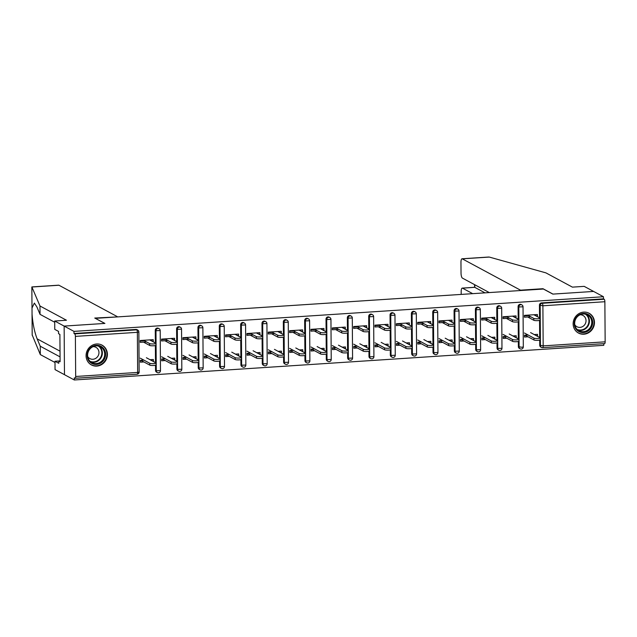 <?xml version="1.0" encoding="UTF-8"?>
<svg xmlns="http://www.w3.org/2000/svg" width="637" height="637" viewBox="0 0 637 637"><rect width="100%" height="100%" fill="white"/><g stroke="black" fill="none" stroke-linecap="round" stroke-linejoin="round"><path stroke-width="0.96" d="M96.816 366.092A11.235 10.503 118.3 0 0 107.056 357.253A11.235 10.503 118.3 0 0 102.063 345.15A11.235 10.503 118.3 0 0 96.665 343.988A11.235 10.503 118.3 0 0 86.417 352.826A11.235 10.503 118.3 0 0 91.417 364.929A11.235 10.503 118.3 0 0 96.816 366.092M583.882 334.21A11.235 10.503 118.3 0 0 594.122 325.38A11.235 10.503 118.3 0 0 589.121 313.269A11.235 10.503 118.3 0 0 583.723 312.114A11.235 10.503 118.3 0 0 573.483 320.944A11.235 10.503 118.3 0 0 578.484 333.055A11.235 10.503 118.3 0 0 583.882 334.21M54.71 322.25L40.035 314.352L39.98 305.991L66.471 320.244L54.702 321.016L54.766 329.377L58.532 331.407L58.548 333.669L59.902 334.393L60.093 361.736L58.739 361.012L58.755 363.281L54.989 361.251L55.045 369.611L74.306 379.978L603.788 345.326L603.772 343.669M146.574 341.934L140.228 342.356L140.212 340.508L153.214 339.656L153.222 341.504L150.531 340.349M144.368 340.755L140.22 341.026M150.045 359.714L153.35 359.491L153.366 361.338L150.897 360.168M141.701 360.773L140.355 360.861M167.913 340.54L161.567 340.954L161.559 339.115L174.554 338.263L174.57 340.102L171.871 338.956M165.716 339.354L161.559 339.625M171.393 358.312L174.697 358.098L174.705 359.937L172.245 358.774M163.048 359.372L161.702 359.467M189.261 339.147L182.915 339.561L182.899 337.714L195.901 336.869L195.909 338.709L193.218 337.554M187.055 337.96L182.907 338.231M192.732 356.919L196.037 356.704L196.053 358.543L193.584 357.373M184.388 357.978L183.042 358.066M210.6 337.745L204.254 338.159L204.246 336.32L217.241 335.468L217.257 337.307L214.558 336.161M208.403 336.559L204.246 336.838M214.08 355.518L217.384 355.303L217.392 357.142L214.932 355.979M205.735 356.585L204.389 356.672M231.948 336.352L225.602 336.766L225.586 334.927L238.588 334.075L238.596 335.914L235.905 334.759M229.742 335.166L225.594 335.436M235.419 354.124L238.724 353.909L238.74 355.749L236.271 354.586M227.075 355.183L225.729 355.271M253.287 334.951L246.941 335.365L246.933 333.525L259.928 332.673L259.944 334.521L257.244 333.366M251.089 333.772L246.933 334.043M256.767 352.723L260.071 352.508L260.079 354.355L257.619 353.185M248.422 353.79L247.076 353.877M274.635 333.557L268.288 333.971L268.273 332.132L281.275 331.28L281.283 333.119L278.584 331.973M272.429 332.371L268.281 332.641M278.106 351.329L281.411 351.114L281.427 352.954L278.958 351.791M269.762 352.388L268.416 352.476M295.974 332.156L289.628 332.578L289.62 330.73L302.615 329.878L302.631 331.726L299.931 330.571M293.776 330.977L289.62 331.248M299.454 349.936L302.75 349.713L302.766 351.56L300.306 350.39M291.109 350.995L289.763 351.083M317.322 330.762L310.975 331.176L310.96 329.337L323.962 328.485L323.97 330.324L321.271 329.178M315.116 329.576L310.967 329.847M320.793 348.535L324.098 348.32L324.114 350.159L321.645 348.996M312.448 349.594L311.103 349.681M338.661 329.369L332.315 329.783L332.307 327.936L345.302 327.092L345.318 328.931L342.618 327.776M336.463 328.182L332.307 328.453M342.141 347.141L345.437 346.926L345.453 348.765L342.993 347.595M333.796 348.2L332.45 348.288M360.009 327.967L353.662 328.381L353.646 326.542L366.649 325.69L366.657 327.529L363.958 326.383M357.803 326.781L353.654 327.06M363.48 345.74L366.785 345.525L366.801 347.364L364.332 346.202M355.135 346.807L353.79 346.894M381.348 326.574L375.002 326.988L374.994 325.149L387.989 324.297L388.005 326.136L385.305 324.981M379.15 325.388L374.994 325.658M384.828 344.346L388.124 344.131L388.14 345.971L385.68 344.8M376.483 345.405L375.129 345.493M402.688 325.173L396.349 325.587L396.333 323.747L409.328 322.895L409.344 324.743L406.645 323.588M400.49 323.994L396.341 324.265M406.167 342.945L409.472 342.73L409.48 344.577L407.019 343.407M397.822 344.012L396.477 344.099M424.035 323.779L417.689 324.193L417.681 322.354L430.676 321.502L430.692 323.341L427.992 322.195M421.837 322.593L417.681 322.863M427.507 341.551L430.811 341.336L430.827 343.176L428.367 342.013M419.17 342.61L417.816 342.698M445.374 322.378L439.036 322.8L439.02 320.952L452.015 320.1L452.031 321.948L449.332 320.793M443.177 321.199L439.028 321.47M448.854 340.158L452.159 339.935L452.166 341.782L449.706 340.612M440.509 341.217L439.164 341.305M466.722 320.984L460.376 321.398L460.368 319.559L473.363 318.707L473.379 320.546L470.679 319.4M464.524 319.798L460.368 320.069M470.194 338.757L473.498 338.542L473.514 340.381L471.054 339.218M461.849 339.816L460.503 339.903M488.061 319.583L481.723 320.005L481.707 318.158L494.702 317.306L494.718 319.153L492.019 317.998M485.864 318.404L481.707 318.675M491.541 337.363L494.845 337.148L494.853 338.988L492.393 337.817M483.196 338.422L481.851 338.51M509.409 318.189L503.063 318.604L503.055 316.764L516.05 315.912L516.058 317.752L513.366 316.605M507.211 317.003L503.055 317.282M512.881 335.962L516.185 335.747L516.201 337.586L513.733 336.424M504.536 337.021L503.19 337.116M54.702 321.016L64.138 326.088L64.472 374.683L64.138 326.088L104.906 323.421L95.478 318.428M95.478 318.349L543.409 289.031L552.844 294.103L593.612 291.435L603.446 296.731L603.462 298.849L541.482 302.909L542.206 303.292L604.179 299.239L603.462 298.849M604.179 299.239A2.158 0.661 86.3 0 1 604.871 301.723L605.15 341.822A2.158 0.661 86.3 0 1 604.617 343.614A2.158 0.661 86.3 0 1 604.489 343.582M530.748 316.796L524.41 317.21L524.394 315.363L537.389 314.519L537.405 316.358L534.706 315.204M528.551 315.61L524.394 315.88M534.228 334.568L537.532 334.353L537.54 336.193L535.08 335.022M525.883 335.627L524.538 335.715M117.192 316.923L94.754 318.046L104.771 323.429L64.138 326.088L73.972 331.383L603.446 296.731M74.306 379.978L74.298 377.852L75.015 378.235A2.158 0.661 -93.7 0 0 75.142 378.267A2.158 0.661 -93.7 0 0 75.676 376.475L75.389 336.384A2.158 0.661 -93.7 0 0 74.704 333.892L73.988 333.509L73.972 331.383M528.073 334.966L524.53 335.197L524.546 337.045L528.081 336.814M536.911 316.39L537.405 316.358M158.334 372.78A2.158 2.022 -61.7 0 1 157.299 372.557L156.575 372.175A2.158 2.022 -61.7 0 1 155.547 370.408L155.516 365.232M155.492 362.644L155.372 345.541M155.356 342.945L155.269 330.308A2.158 2.022 -61.7 0 1 158.342 328.278L159.067 328.66A2.158 2.022 -61.7 0 0 158.024 328.437A2.158 2.022 118.3 0 0 155.985 330.699L155.269 330.308M73.988 333.509L135.96 329.448A2.158 2.022 -61.7 0 1 137.003 329.671L137.719 330.062A2.158 2.022 -61.7 0 0 136.684 329.839L135.96 329.448M604.871 301.723L542.891 305.784L543.17 345.875A2.158 0.661 86.3 0 1 542.636 347.667A2.158 0.661 86.3 0 1 542.517 347.643A2.158 2.022 -61.7 0 1 541.474 347.42L540.757 347.03A2.158 2.022 -61.7 0 1 539.73 345.262L539.69 340.086M539.674 337.499L539.555 320.395M539.539 317.807L539.451 305.171A2.158 2.022 -61.7 0 1 541.482 302.909M174.068 340.134L174.57 340.102M165.238 358.719L161.694 358.95L161.71 360.789L165.246 360.558M201.021 369.993A2.158 2.022 -61.7 0 1 199.986 369.771L199.262 369.38A2.158 2.022 -61.7 0 1 198.234 367.613L198.203 362.437M198.179 359.849L198.059 342.746M198.043 340.158L197.956 327.522A2.158 2.022 -61.7 0 1 201.029 325.483L201.746 325.865A2.158 2.022 -61.7 0 0 200.711 325.642A2.158 2.022 118.3 0 0 198.672 327.904L197.956 327.522M216.755 337.347L217.257 337.307M207.917 355.924L204.381 356.155L204.397 357.994L207.933 357.763M243.708 367.199A2.158 2.022 -61.7 0 1 242.673 366.976L241.949 366.586A2.158 2.022 -61.7 0 1 240.921 364.818L240.89 359.642M240.866 357.054L240.746 339.951M240.73 337.363L240.643 324.727A2.158 2.022 -61.7 0 1 243.716 322.688L244.433 323.078A2.158 2.022 -61.7 0 0 243.398 322.855A2.158 2.022 118.3 0 0 241.359 325.109L240.643 324.727M259.442 334.552L259.944 334.521M250.604 353.129L247.068 353.36L247.084 355.199L250.62 354.968M286.395 364.404A2.158 2.022 -61.7 0 1 285.352 364.181L284.635 363.791A2.158 2.022 -61.7 0 1 283.608 362.023L283.569 356.847M283.553 354.26L283.433 337.156M283.417 334.568L283.33 321.932A2.158 2.022 -61.7 0 1 286.403 319.893L287.12 320.284A2.158 2.022 -61.7 0 0 286.085 320.061A2.158 2.022 118.3 0 0 284.046 322.314L283.33 321.932M302.129 331.758L302.631 331.726M293.291 350.334L289.755 350.565L289.771 352.412L293.307 352.181M329.082 361.609A2.158 2.022 -61.7 0 1 328.039 361.386L327.322 360.996A2.158 2.022 -61.7 0 1 326.295 359.228L326.255 354.053M326.24 351.465L326.12 334.361M326.104 331.773L326.017 319.137A2.158 2.022 -61.7 0 1 329.09 317.099L329.807 317.489A2.158 2.022 -61.7 0 0 328.772 317.266A2.158 2.022 118.3 0 0 326.733 319.527L326.017 319.137M344.816 328.963L345.318 328.931M335.978 347.539L332.442 347.77L332.458 349.617L335.994 349.387M371.769 358.814A2.158 2.022 -61.7 0 1 370.726 358.591L370.009 358.209A2.158 2.022 -61.7 0 1 368.982 356.441L368.942 351.266M368.927 348.67L368.807 331.566M368.791 328.979L368.704 316.342A2.158 2.022 -61.7 0 1 371.777 314.304L372.494 314.694A2.158 2.022 -61.7 0 0 371.459 314.471A2.158 2.022 118.3 0 0 369.42 316.732L368.704 316.342M387.503 326.168L388.005 326.136M378.665 344.744L375.129 344.983L375.145 346.823L378.681 346.592M414.456 356.019A2.158 2.022 -61.7 0 1 413.413 355.796L412.696 355.414A2.158 2.022 -61.7 0 1 411.669 353.646L411.629 348.471M411.613 345.875L411.494 328.772M411.478 326.184L411.391 313.547A2.158 2.022 -61.7 0 1 414.464 311.509L415.181 311.899A2.158 2.022 -61.7 0 0 414.146 311.676A2.158 2.022 118.3 0 0 412.107 313.937L411.391 313.547M430.19 323.373L430.692 323.341M421.352 341.958L417.816 342.188L417.832 344.028L421.368 343.797M457.143 353.224A2.158 2.022 -61.7 0 1 456.1 353.002L455.383 352.619A2.158 2.022 -61.7 0 1 454.356 350.852L454.316 345.676M454.3 343.088L454.181 325.985M454.165 323.389L454.077 310.752A2.158 2.022 -61.7 0 1 457.151 308.722L457.868 309.104A2.158 2.022 -61.7 0 0 456.833 308.881A2.158 2.022 118.3 0 0 454.794 311.143L454.077 310.752M472.877 320.578L473.379 320.546M464.039 339.163L460.503 339.394L460.519 341.233L464.054 341.002M499.83 350.438A2.158 2.022 -61.7 0 1 498.787 350.215L498.07 349.824A2.158 2.022 -61.7 0 1 497.043 348.057L497.003 342.881M496.987 340.293L496.868 323.19M496.852 320.594L496.764 307.966A2.158 2.022 -61.7 0 1 499.838 305.927L500.555 306.309A2.158 2.022 -61.7 0 0 499.519 306.086A2.158 2.022 118.3 0 0 497.481 308.348L496.764 307.966M515.564 317.783L516.058 317.752M506.726 336.368L503.19 336.599L503.206 338.438L506.741 338.207M521.17 349.036A2.158 2.022 -61.7 0 1 520.134 348.813L519.41 348.431A2.158 2.022 -61.7 0 1 518.383 346.663L518.351 341.488M518.327 338.892L518.207 321.789M518.192 319.201L518.104 306.564A2.158 2.022 -61.7 0 1 521.177 304.526L521.902 304.916A2.158 2.022 -61.7 0 0 520.859 304.693A2.158 2.022 118.3 0 0 518.821 306.954L518.104 306.564M485.386 337.761L481.843 337.992L481.859 339.839L485.394 339.609M494.224 319.185L494.718 319.153M478.483 351.831A2.158 2.022 -61.7 0 1 477.447 351.608L476.731 351.218A2.158 2.022 -61.7 0 1 475.696 349.45L475.664 344.275M475.64 341.687L475.521 324.583M475.505 321.996L475.417 309.359A2.158 2.022 -61.7 0 1 478.491 307.321L479.215 307.711A2.158 2.022 -61.7 0 0 478.172 307.488A2.158 2.022 118.3 0 0 476.134 309.741L475.417 309.359M442.699 340.556L439.156 340.787L439.172 342.634L442.707 342.395M451.537 321.98L452.031 321.948M435.796 354.626A2.158 2.022 -61.7 0 1 434.76 354.403L434.044 354.013A2.158 2.022 -61.7 0 1 433.009 352.245L432.977 347.069M432.961 344.482L432.842 327.378M432.818 324.79L432.73 312.154A2.158 2.022 -61.7 0 1 435.804 310.115L436.528 310.506A2.158 2.022 -61.7 0 0 435.485 310.283A2.158 2.022 118.3 0 0 433.447 312.536L432.73 312.154M400.012 343.351L396.477 343.582L396.485 345.421L400.02 345.19M408.85 324.774L409.344 324.743M393.109 357.421A2.158 2.022 -61.7 0 1 392.073 357.198L391.357 356.808A2.158 2.022 -61.7 0 1 390.322 355.04L390.29 349.864M390.274 347.276L390.155 330.173M390.131 327.585L390.043 314.949A2.158 2.022 -61.7 0 1 393.125 312.91L393.841 313.293A2.158 2.022 -61.7 0 0 392.798 313.07A2.158 2.022 118.3 0 0 390.76 315.331L390.043 314.949M357.325 346.146L353.79 346.377L353.798 348.216L357.333 347.985M366.164 327.569L366.657 327.529M350.422 360.216A2.158 2.022 -61.7 0 1 349.387 359.993L348.67 359.602A2.158 2.022 -61.7 0 1 347.635 357.835L347.603 352.659M347.587 350.071L347.468 332.968M347.444 330.38L347.356 317.744A2.158 2.022 -61.7 0 1 350.438 315.705L351.154 316.087A2.158 2.022 -61.7 0 0 350.111 315.864A2.158 2.022 118.3 0 0 348.081 318.126L347.356 317.744M314.638 348.941L311.103 349.172L311.111 351.011L314.646 350.78M323.477 330.356L323.97 330.324M307.735 363.002A2.158 2.022 -61.7 0 1 306.7 362.779L305.983 362.397A2.158 2.022 -61.7 0 1 304.948 360.63L304.916 355.454M304.9 352.866L304.781 335.763M304.757 333.167L304.669 320.53A2.158 2.022 -61.7 0 1 307.751 318.5L308.467 318.882A2.158 2.022 -61.7 0 0 307.424 318.659A2.158 2.022 118.3 0 0 305.394 320.921L304.669 320.53M271.951 351.735L268.416 351.966L268.424 353.806L271.967 353.575M280.79 333.151L281.283 333.119M265.048 365.797A2.158 2.022 -61.7 0 1 264.013 365.574L263.296 365.192A2.158 2.022 -61.7 0 1 262.269 363.424L262.229 358.249M262.213 355.661L262.094 338.558M262.07 335.962L261.982 323.325A2.158 2.022 -61.7 0 1 265.064 321.295L265.78 321.677A2.158 2.022 -61.7 0 0 264.737 321.454A2.158 2.022 118.3 0 0 262.707 323.715L261.982 323.325M229.264 354.53L225.729 354.761L225.737 356.601L229.28 356.37M238.103 335.946L238.596 335.914M222.361 368.592A2.158 2.022 -61.7 0 1 221.326 368.369L220.609 367.987A2.158 2.022 -61.7 0 1 219.582 366.219L219.542 361.044M219.526 358.448L219.407 341.344M219.391 338.757L219.295 326.12A2.158 2.022 -61.7 0 1 222.377 324.082L223.093 324.472A2.158 2.022 -61.7 0 0 222.058 324.249A2.158 2.022 118.3 0 0 220.02 326.51L219.295 326.12M186.577 357.317L183.042 357.548L183.05 359.395L186.593 359.164M195.416 338.741L195.909 338.709M179.674 371.387A2.158 2.022 -61.7 0 1 178.639 371.164L177.922 370.782A2.158 2.022 -61.7 0 1 176.895 369.006L176.855 363.831M176.839 361.243L176.72 344.139M176.704 341.551L176.608 328.915A2.158 2.022 -61.7 0 1 179.69 326.877L180.406 327.267A2.158 2.022 -61.7 0 0 179.371 327.044A2.158 2.022 118.3 0 0 177.333 329.305L176.608 328.915M143.89 360.112L140.355 360.343L140.363 362.19L143.906 361.959M152.729 341.536L153.222 341.504M540.128 318.213L540.144 320.053A3.241 0.581 179.6 0 1 537.413 320.65A3.241 0.581 179.6 0 1 533.822 320.284L533.814 318.436A3.241 0.581 -0.4 0 0 537.405 318.803A3.241 0.581 -0.4 0 0 540.128 318.213A3.241 0.581 -0.4 0 0 539.969 318.038L533.854 314.75M533.822 320.284L527.707 316.995M525.509 315.809L524.657 315.347M533.814 318.436L527.699 315.148M540.264 337.905L540.28 339.752A3.241 0.581 179.6 0 1 537.556 340.341A3.241 0.581 179.6 0 1 533.957 339.975L533.949 338.136A3.241 0.581 -0.4 0 0 537.54 338.502A3.241 0.581 -0.4 0 0 540.264 337.905A3.241 0.581 -0.4 0 0 540.104 337.729L530.565 332.594M524.402 333L533.949 338.136M525.031 335.166L533.957 339.975M588.007 314.383A9.722 9.093 -61.7 0 1 591.478 327.227A9.722 9.093 -61.7 0 1 578.882 331.551A9.722 9.093 -61.7 0 1 575.41 318.707A9.722 9.093 -61.7 0 1 588.007 314.383M579.001 330.794A8.998 8.416 118.3 0 0 590.642 326.813A8.998 8.416 118.3 0 0 587.481 314.925A8.998 8.416 118.3 0 0 587.441 314.901A8.998 8.416 118.3 0 0 575.792 318.882A8.998 8.416 118.3 0 0 578.953 330.77A8.998 8.416 118.3 0 0 579.001 330.794M574.773 324.719A6.41 5.996 118.3 0 0 576.907 326.725A6.41 5.996 118.3 0 0 585.228 323.907A6.41 5.996 118.3 0 0 582.974 315.442A6.41 5.996 118.3 0 0 582.951 315.426A6.41 5.996 118.3 0 0 580.124 314.766M576.867 331.965A11.163 10.439 118.3 0 0 578.157 332.793A11.163 10.439 118.3 0 0 578.213 332.825A11.163 10.439 118.3 0 0 592.649 327.888A11.163 10.439 118.3 0 0 588.731 313.141A11.163 10.439 118.3 0 0 588.676 313.109A11.163 10.439 118.3 0 0 587.33 312.52M91.704 346.87A9.722 9.093 -61.7 0 1 104.341 349.538A9.722 9.093 -61.7 0 1 101.052 362.827A9.722 9.093 -61.7 0 1 88.416 360.152A9.722 9.093 -61.7 0 1 91.704 346.87M100.487 362.111A8.998 8.416 118.3 0 0 100.415 346.799A8.998 8.416 118.3 0 0 91.824 347.34A8.998 8.416 118.3 0 0 91.887 362.652A8.998 8.416 118.3 0 0 100.487 362.111M87.707 356.593A6.41 5.996 118.3 0 0 89.841 358.607A6.41 5.996 118.3 0 0 95.956 358.225A6.41 5.996 118.3 0 0 95.916 347.316A6.41 5.996 118.3 0 0 93.058 346.647M89.809 363.846A11.163 10.439 118.3 0 0 91.091 364.675A11.163 10.439 118.3 0 0 101.745 364.006A11.163 10.439 118.3 0 0 101.665 345.015A11.163 10.439 118.3 0 0 100.272 344.402M462.279 258.837L489.288 257.069L545.925 272.875L572.416 287.136L584.185 286.363L593.612 291.435L552.98 294.095L542.963 288.704L520.525 290.177L462.279 258.837A4.324 1.322 -93.7 0 0 462.032 258.781A4.324 1.322 -93.7 0 0 460.965 262.364L461.037 273.13A4.324 1.322 -93.7 0 0 462.414 278.106L489.304 292.574M474.589 287.335L462.486 288.163A4.324 1.322 -93.7 0 0 462.231 288.107A4.324 1.322 -93.7 0 0 461.172 291.69L461.188 294.413M462.486 288.163L472.694 293.657M474.78 284.763L474.804 287.359L485.012 292.853M31.882 286.929L58.7 285.177A4.324 1.322 86.3 0 1 58.946 285.241L31.866 287.024M39.98 305.991L31.858 286.937L32.001 308.443M40.035 314.352L36.914 306.97L34.358 303.085L32.009 308.029L32.049 314.2C32.806 323.811 34.502 332.028 37.137 338.852L40.258 346.225L60.053 356.879M60.085 360.916L54.989 361.251M32.2 334.974L40.314 354.586L40.258 346.225M40.314 354.586L54.997 362.485M117.192 316.573L58.946 285.241M32.033 313.667L32.2 335.285M60.085 360.924L58.739 361.012M518.789 319.615L518.797 321.454A3.241 0.581 179.6 0 1 516.074 322.043A3.241 0.581 179.6 0 1 512.482 321.677L512.466 319.838A3.241 0.581 -0.4 0 0 516.058 320.204A3.241 0.581 -0.4 0 0 518.789 319.615A3.241 0.581 -0.4 0 0 518.622 319.432L512.514 316.143M512.482 321.677L506.367 318.389M504.17 317.202L503.318 316.748M512.466 319.838L506.351 316.549M497.441 321.008L497.457 322.848A3.241 0.581 179.6 0 1 494.726 323.445A3.241 0.581 179.6 0 1 491.135 323.07L491.127 321.231A3.241 0.581 -0.4 0 0 494.718 321.597A3.241 0.581 -0.4 0 0 497.441 321.008A3.241 0.581 -0.4 0 0 497.282 320.833L491.167 317.545M491.135 323.07L485.028 319.782M482.822 318.604L481.97 318.142M491.127 321.231L485.012 317.943M476.102 322.402L476.11 324.249A3.241 0.581 179.6 0 1 473.387 324.838A3.241 0.581 179.6 0 1 469.795 324.472L469.78 322.633A3.241 0.581 -0.4 0 0 473.371 322.999A3.241 0.581 -0.4 0 0 476.102 322.402A3.241 0.581 -0.4 0 0 475.935 322.226L469.827 318.938M469.795 324.472L463.68 321.183M461.483 319.997L460.631 319.543M469.78 322.633L463.664 319.344M454.754 323.803L454.77 325.642A3.241 0.581 179.6 0 1 452.039 326.232A3.241 0.581 179.6 0 1 448.448 325.865L448.44 324.026A3.241 0.581 -0.4 0 0 452.031 324.392A3.241 0.581 -0.4 0 0 454.754 323.803A3.241 0.581 -0.4 0 0 454.595 323.62L448.48 320.331M448.448 325.865L442.341 322.577M440.135 321.398L439.283 320.937M448.44 324.026L442.325 320.737M433.415 325.196L433.423 327.044A3.241 0.581 179.6 0 1 430.7 327.633A3.241 0.581 179.6 0 1 427.108 327.267L427.093 325.419A3.241 0.581 -0.4 0 0 430.684 325.794A3.241 0.581 -0.4 0 0 433.415 325.196A3.241 0.581 -0.4 0 0 433.248 325.021L427.14 321.733M427.108 327.267L420.993 323.978M418.796 322.792L417.944 322.33M427.093 325.419L420.977 322.131M518.924 339.306L518.932 341.145A3.241 0.581 179.6 0 1 516.209 341.735A3.241 0.581 179.6 0 1 512.618 341.368L512.602 339.529A3.241 0.581 -0.4 0 0 516.193 339.895A3.241 0.581 -0.4 0 0 518.924 339.306A3.241 0.581 -0.4 0 0 518.765 339.123L509.218 333.995M503.063 334.393L512.602 339.529M503.684 336.567L512.618 341.368M497.577 340.699L497.593 342.547A3.241 0.581 179.6 0 1 494.869 343.136A3.241 0.581 179.6 0 1 491.27 342.77L491.262 340.922A3.241 0.581 -0.4 0 0 494.853 341.297A3.241 0.581 -0.4 0 0 497.577 340.699A3.241 0.581 -0.4 0 0 497.417 340.524L487.878 335.388M481.715 335.795L491.262 340.922M482.344 337.96L491.27 342.77M476.237 342.101L476.245 343.94A3.241 0.581 179.6 0 1 473.522 344.529A3.241 0.581 179.6 0 1 469.931 344.163L469.915 342.324A3.241 0.581 -0.4 0 0 473.506 342.69A3.241 0.581 -0.4 0 0 476.237 342.101A3.241 0.581 -0.4 0 0 476.078 341.918L466.531 336.782M460.376 337.188L469.915 342.324M460.997 339.362L469.931 344.163M454.89 343.494L454.906 345.334A3.241 0.581 179.6 0 1 452.182 345.931A3.241 0.581 179.6 0 1 448.591 345.565L448.575 343.717A3.241 0.581 -0.4 0 0 452.166 344.084A3.241 0.581 -0.4 0 0 454.89 343.494A3.241 0.581 -0.4 0 0 454.73 343.319L445.191 338.183M439.028 338.581L448.575 343.717M439.657 340.755L448.591 345.565M433.55 344.896L433.566 346.735A3.241 0.581 179.6 0 1 430.835 347.324A3.241 0.581 179.6 0 1 427.244 346.958L427.228 345.119A3.241 0.581 -0.4 0 0 430.827 345.485A3.241 0.581 -0.4 0 0 433.55 344.896A3.241 0.581 -0.4 0 0 433.391 344.713L423.844 339.577M417.689 339.983L427.228 345.119M418.31 342.157L427.244 346.958M412.067 326.598L412.083 328.437A3.241 0.581 179.6 0 1 409.352 329.026A3.241 0.581 179.6 0 1 405.761 328.66L405.753 326.821A3.241 0.581 -0.4 0 0 409.344 327.187A3.241 0.581 -0.4 0 0 412.067 326.598A3.241 0.581 -0.4 0 0 411.908 326.415L405.793 323.126M405.761 328.66L399.654 325.372M397.448 324.193L396.596 323.731M405.753 326.821L399.638 323.532M412.203 346.289L412.219 348.128A3.241 0.581 179.6 0 1 409.495 348.726A3.241 0.581 179.6 0 1 405.904 348.351L405.888 346.512A3.241 0.581 -0.4 0 0 409.48 346.878A3.241 0.581 -0.4 0 0 412.203 346.289A3.241 0.581 -0.4 0 0 412.043 346.114L402.504 340.978M396.341 341.376L405.888 346.512M396.97 343.55L405.904 348.351M390.728 327.991L390.736 329.839A3.241 0.581 179.6 0 1 388.013 330.428A3.241 0.581 179.6 0 1 384.422 330.062L384.406 328.214A3.241 0.581 -0.4 0 0 387.997 328.581A3.241 0.581 -0.4 0 0 390.728 327.991A3.241 0.581 -0.4 0 0 390.561 327.816L384.453 324.528M384.422 330.062L378.306 326.773M376.109 325.587L375.257 325.125M384.406 328.214L378.298 324.926M390.863 347.683L390.879 349.53A3.241 0.581 179.6 0 1 388.148 350.119A3.241 0.581 179.6 0 1 384.557 349.753L384.541 347.913A3.241 0.581 -0.4 0 0 388.14 348.28A3.241 0.581 -0.4 0 0 390.863 347.683A3.241 0.581 -0.4 0 0 390.704 347.507L381.157 342.372M375.002 342.778L384.541 347.913M375.623 344.943L384.557 349.753M369.38 329.393L369.396 331.232A3.241 0.581 179.6 0 1 366.665 331.821A3.241 0.581 179.6 0 1 363.074 331.455L363.066 329.616A3.241 0.581 -0.4 0 0 366.657 329.982A3.241 0.581 -0.4 0 0 369.38 329.393A3.241 0.581 -0.4 0 0 369.221 329.21L363.106 325.921M363.074 331.455L356.967 328.166M354.761 326.98L353.909 326.526M363.066 329.616L356.951 326.327M369.516 349.084L369.532 350.923A3.241 0.581 179.6 0 1 366.808 351.513A3.241 0.581 179.6 0 1 363.217 351.146L363.201 349.307A3.241 0.581 -0.4 0 0 366.793 349.673A3.241 0.581 -0.4 0 0 369.516 349.084A3.241 0.581 -0.4 0 0 369.356 348.901L359.817 343.773M353.662 344.171L363.201 349.307M354.283 346.345L363.217 351.146M348.041 330.786L348.049 332.625A3.241 0.581 179.6 0 1 345.326 333.223A3.241 0.581 179.6 0 1 341.735 332.856L341.719 331.009A3.241 0.581 -0.4 0 0 345.31 331.375A3.241 0.581 -0.4 0 0 348.041 330.786A3.241 0.581 -0.4 0 0 347.874 330.611L341.766 327.322M341.735 332.856L335.619 329.568M333.422 328.381L332.57 327.92M341.719 331.009L335.611 327.721M348.176 350.477L348.192 352.325A3.241 0.581 179.6 0 1 345.461 352.914A3.241 0.581 179.6 0 1 341.87 352.548L341.862 350.7A3.241 0.581 -0.4 0 0 345.453 351.075A3.241 0.581 -0.4 0 0 348.176 350.477A3.241 0.581 -0.4 0 0 348.017 350.302L338.47 345.166M332.315 345.572L341.862 350.7M332.936 347.738L341.87 352.548M326.693 332.188L326.709 334.027A3.241 0.581 179.6 0 1 323.978 334.616A3.241 0.581 179.6 0 1 320.387 334.25L320.379 332.41A3.241 0.581 -0.4 0 0 323.97 332.777A3.241 0.581 -0.4 0 0 326.693 332.188A3.241 0.581 -0.4 0 0 326.534 332.004L320.419 328.716M320.387 334.25L314.28 330.961M312.074 329.775L311.222 329.321M320.379 332.41L314.264 329.122M326.837 351.879L326.845 353.718A3.241 0.581 179.6 0 1 324.122 354.307A3.241 0.581 179.6 0 1 320.53 353.941L320.515 352.102A3.241 0.581 -0.4 0 0 324.106 352.468A3.241 0.581 -0.4 0 0 326.837 351.879A3.241 0.581 -0.4 0 0 326.67 351.696L317.13 346.568M310.975 346.966L320.515 352.102M311.597 349.14L320.53 353.941M305.354 333.581L305.362 335.42A3.241 0.581 179.6 0 1 302.639 336.017A3.241 0.581 179.6 0 1 299.048 335.643L299.032 333.804A3.241 0.581 -0.4 0 0 302.623 334.17A3.241 0.581 -0.4 0 0 305.354 333.581A3.241 0.581 -0.4 0 0 305.195 333.406L299.079 330.109M299.048 335.643L292.932 332.355M290.735 331.176L289.883 330.714M299.032 333.804L292.924 330.515M305.489 353.272L305.505 355.12A3.241 0.581 179.6 0 1 302.774 355.709A3.241 0.581 179.6 0 1 299.183 355.342L299.175 353.495A3.241 0.581 -0.4 0 0 302.766 353.861A3.241 0.581 -0.4 0 0 305.489 353.272A3.241 0.581 -0.4 0 0 305.33 353.097L295.783 347.961M289.628 348.367L299.175 353.495M290.257 350.533L299.183 355.342M284.006 334.974L284.022 336.822A3.241 0.581 179.6 0 1 281.299 337.411A3.241 0.581 179.6 0 1 277.7 337.045L277.692 335.205A3.241 0.581 -0.4 0 0 281.283 335.572A3.241 0.581 -0.4 0 0 284.006 334.974A3.241 0.581 -0.4 0 0 283.847 334.799L277.732 331.511M277.7 337.045L271.593 333.756M269.387 332.57L268.535 332.116M277.692 335.205L271.577 331.917M284.15 354.674L284.158 356.513A3.241 0.581 179.6 0 1 281.435 357.102A3.241 0.581 179.6 0 1 277.843 356.736L277.828 354.897A3.241 0.581 -0.4 0 0 281.419 355.263A3.241 0.581 -0.4 0 0 284.15 354.674A3.241 0.581 -0.4 0 0 283.983 354.49L274.443 349.355M268.288 349.761L277.828 354.897M268.91 351.935L277.843 356.736M262.667 336.376L262.675 338.215A3.241 0.581 179.6 0 1 259.952 338.804A3.241 0.581 179.6 0 1 256.361 338.438L256.345 336.599A3.241 0.581 -0.4 0 0 259.936 336.965A3.241 0.581 -0.4 0 0 262.667 336.376A3.241 0.581 -0.4 0 0 262.508 336.193L256.392 332.904M256.361 338.438L250.245 335.15M248.048 333.971L247.196 333.509M256.345 336.599L250.237 333.31M262.802 356.067L262.818 357.906A3.241 0.581 179.6 0 1 260.087 358.504A3.241 0.581 179.6 0 1 256.496 358.137L256.488 356.29A3.241 0.581 -0.4 0 0 260.079 356.656A3.241 0.581 -0.4 0 0 262.802 356.067A3.241 0.581 -0.4 0 0 262.643 355.892L253.096 350.756M246.941 351.154L256.488 356.29M247.57 353.328L256.496 358.137M241.319 337.769L241.335 339.617A3.241 0.581 179.6 0 1 238.612 340.206A3.241 0.581 179.6 0 1 235.013 339.839L235.005 337.992A3.241 0.581 -0.4 0 0 238.596 338.366A3.241 0.581 -0.4 0 0 241.319 337.769A3.241 0.581 -0.4 0 0 241.16 337.594L235.045 334.306M235.013 339.839L228.906 336.551M226.7 335.365L225.848 334.903M235.005 337.992L228.89 334.704M241.463 357.468L241.471 359.308A3.241 0.581 179.6 0 1 238.748 359.897A3.241 0.581 179.6 0 1 235.157 359.531L235.141 357.691A3.241 0.581 -0.4 0 0 238.732 358.058A3.241 0.581 -0.4 0 0 241.463 357.468A3.241 0.581 -0.4 0 0 241.296 357.285L231.757 352.15M225.602 352.556L235.141 357.691M226.223 354.729L235.157 359.531M219.98 339.171L219.996 341.01A3.241 0.581 179.6 0 1 217.265 341.599A3.241 0.581 179.6 0 1 213.674 341.233L213.658 339.394A3.241 0.581 -0.4 0 0 217.249 339.76A3.241 0.581 -0.4 0 0 219.98 339.171A3.241 0.581 -0.4 0 0 219.821 338.988L213.706 335.699M213.674 341.233L207.558 337.944M205.361 336.758L204.509 336.304M213.658 339.394L207.551 336.105M220.115 358.862L220.131 360.701A3.241 0.581 179.6 0 1 217.4 361.29A3.241 0.581 179.6 0 1 213.809 360.924L213.801 359.085A3.241 0.581 -0.4 0 0 217.392 359.451A3.241 0.581 -0.4 0 0 220.115 358.862A3.241 0.581 -0.4 0 0 219.956 358.679L210.409 353.551M204.254 353.949L213.801 359.085M204.883 356.123L213.809 360.924M198.633 340.564L198.648 342.403A3.241 0.581 179.6 0 1 195.925 343.001A3.241 0.581 179.6 0 1 192.334 342.634L192.318 340.787A3.241 0.581 -0.4 0 0 195.909 341.153A3.241 0.581 -0.4 0 0 198.633 340.564A3.241 0.581 -0.4 0 0 198.473 340.389L192.358 337.1M192.334 342.634L186.219 339.346M184.013 338.159L183.161 337.698M192.318 340.787L186.203 337.499M198.776 360.255L198.784 362.103A3.241 0.581 179.6 0 1 196.061 362.692A3.241 0.581 179.6 0 1 192.47 362.326L192.454 360.486A3.241 0.581 -0.4 0 0 196.045 360.853A3.241 0.581 -0.4 0 0 198.776 360.255A3.241 0.581 -0.4 0 0 198.609 360.08L189.07 354.944M182.915 355.35L192.454 360.486M183.536 357.516L192.47 362.326M177.293 341.965L177.309 343.805A3.241 0.581 179.6 0 1 174.578 344.394A3.241 0.581 179.6 0 1 170.987 344.028L170.971 342.188A3.241 0.581 -0.4 0 0 174.57 342.555A3.241 0.581 -0.4 0 0 177.293 341.965A3.241 0.581 -0.4 0 0 177.134 341.782L171.019 338.494M170.987 344.028L164.872 340.739M162.674 339.553L161.822 339.099M170.971 342.188L164.864 338.9M177.428 361.657L177.444 363.496A3.241 0.581 179.6 0 1 174.713 364.085A3.241 0.581 179.6 0 1 171.122 363.719L171.114 361.88A3.241 0.581 -0.4 0 0 174.705 362.246A3.241 0.581 -0.4 0 0 177.428 361.657A3.241 0.581 -0.4 0 0 177.269 361.474L167.722 356.346M161.567 356.744L171.114 361.88M162.196 358.918L171.122 363.719M155.946 343.359L155.961 345.198A3.241 0.581 179.6 0 1 153.238 345.795A3.241 0.581 179.6 0 1 149.647 345.421L149.631 343.582A3.241 0.581 -0.4 0 0 153.222 343.948A3.241 0.581 -0.4 0 0 155.946 343.359A3.241 0.581 -0.4 0 0 155.786 343.184L149.671 339.895M149.647 345.421L143.532 342.133M141.334 340.954L140.474 340.492M149.631 343.582L143.516 340.293M156.089 363.05L156.097 364.897A3.241 0.581 179.6 0 1 153.374 365.487A3.241 0.581 179.6 0 1 149.783 365.12L149.767 363.273A3.241 0.581 -0.4 0 0 153.358 363.639A3.241 0.581 -0.4 0 0 156.089 363.05A3.241 0.581 -0.4 0 0 155.922 362.875L146.383 357.739M140.228 358.145L149.767 363.273M140.849 360.311L149.783 365.12M539.73 345.262L543.17 345.875L605.15 341.822M604.617 343.614L542.636 347.667A2.158 2.158 0 0 1 541.474 347.42A2.158 2.022 -61.7 0 1 540.447 345.652L540.168 305.553A2.158 2.022 118.3 0 1 542.206 303.292A2.158 0.661 86.3 0 1 542.891 305.784L539.451 305.171M75.676 376.475L137.648 372.422L137.369 332.323L75.389 336.384M74.704 333.892L136.684 329.839A2.158 0.661 -93.7 0 1 137.369 332.323L138.858 331.949A2.158 2.158 0 0 0 137.719 330.062M136.995 374.182A2.158 0.661 -93.7 0 0 137.114 374.214A2.158 0.661 -93.7 0 0 137.648 372.422L139.137 372.04L138.858 331.949M518.383 346.663L521.83 347.276L523.311 346.894L523.033 306.803A2.158 2.158 0 0 0 521.902 304.916M523.311 346.894A2.158 2.158 0 0 1 520.134 348.813A2.158 2.022 -61.7 0 1 519.099 347.046L518.821 306.954L523.033 306.803M497.043 348.057L497.76 348.439L497.481 308.348L501.693 308.197A2.158 2.158 0 0 0 500.555 306.309M475.696 349.45L476.42 349.84L476.134 309.741L480.346 309.598A2.158 2.158 0 0 0 479.215 307.711M454.356 350.852L455.073 351.234L454.794 311.143L459.006 310.991A2.158 2.158 0 0 0 457.868 309.104M433.009 352.245L433.733 352.635L433.447 312.536L437.659 312.393A2.158 2.158 0 0 0 436.528 310.506M411.669 353.646L412.386 354.029L412.107 313.937L416.319 313.786A2.158 2.158 0 0 0 415.181 311.899M390.322 355.04L391.046 355.43L390.76 315.331L394.972 315.18A2.158 2.158 0 0 0 393.841 313.293M368.982 356.441L369.699 356.824L369.42 316.732L373.632 316.581A2.158 2.158 0 0 0 372.494 314.694M347.635 357.835L348.359 358.225L348.081 318.126L352.293 317.974A2.158 2.158 0 0 0 351.154 316.087M326.295 359.228L327.012 359.618L326.733 319.527L330.945 319.376A2.158 2.158 0 0 0 329.807 317.489M304.948 360.63L305.672 361.012L305.394 320.921L309.606 320.769A2.158 2.158 0 0 0 308.467 318.882M283.608 362.023L284.325 362.413L284.046 322.314L288.258 322.171A2.158 2.158 0 0 0 287.12 320.284M262.269 363.424L262.985 363.807L262.707 323.715L266.919 323.564A2.158 2.158 0 0 0 265.78 321.677M240.921 364.818L241.638 365.208L241.359 325.109L245.571 324.966A2.158 2.158 0 0 0 244.433 323.078M219.582 366.219L220.298 366.601L220.02 326.51L224.232 326.359A2.158 2.158 0 0 0 223.093 324.472M198.234 367.613L198.951 368.003L198.672 327.904L202.885 327.752A2.158 2.158 0 0 0 201.746 325.865M176.895 369.006L177.612 369.396L177.333 329.305L181.545 329.154A2.158 2.158 0 0 0 180.406 327.267M155.547 370.408L156.264 370.79L155.985 330.699L160.198 330.547A2.158 2.158 0 0 0 159.067 328.66M501.972 348.296A2.158 2.158 0 0 1 498.787 350.215A2.158 2.022 -61.7 0 1 497.76 348.439L501.972 348.296L501.693 308.197M480.632 349.689A2.158 2.158 0 0 1 477.447 351.608A2.158 2.022 -61.7 0 1 476.42 349.84L480.632 349.689L480.346 309.598M459.285 351.091A2.158 2.158 0 0 1 456.1 353.002A2.158 2.022 -61.7 0 1 455.073 351.234L459.285 351.091L459.006 310.991M437.945 352.484A2.158 2.158 0 0 1 434.76 354.403A2.158 2.022 -61.7 0 1 433.733 352.635L437.945 352.484L437.659 312.393M416.598 353.877A2.158 2.158 0 0 1 413.413 355.796A2.158 2.022 -61.7 0 1 412.386 354.029L416.598 353.877L416.319 313.786M395.258 355.279A2.158 2.158 0 0 1 392.073 357.198A2.158 2.022 -61.7 0 1 391.046 355.43L395.258 355.279L394.972 315.18M373.911 356.672A2.158 2.158 0 0 1 370.726 358.591A2.158 2.022 -61.7 0 1 369.699 356.824L373.911 356.672L373.632 316.581M352.572 358.074A2.158 2.158 0 0 1 349.387 359.993A2.158 2.022 -61.7 0 1 348.359 358.225L352.572 358.074L352.293 317.974M331.224 359.467A2.158 2.158 0 0 1 328.039 361.386A2.158 2.022 -61.7 0 1 327.012 359.618L331.224 359.467L330.945 319.376M309.885 360.868A2.158 2.158 0 0 1 306.7 362.779A2.158 2.022 -61.7 0 1 305.672 361.012L309.885 360.868L309.606 320.769M288.537 362.262A2.158 2.158 0 0 1 285.352 364.181A2.158 2.022 -61.7 0 1 284.325 362.413L288.537 362.262L288.258 322.171M267.198 363.663A2.158 2.158 0 0 1 264.013 365.574A2.158 2.022 -61.7 0 1 262.985 363.807L267.198 363.663L266.919 323.564M245.85 365.057A2.158 2.158 0 0 1 242.673 366.976A2.158 2.022 -61.7 0 1 241.638 365.208L245.85 365.057L245.571 324.966M224.511 366.45A2.158 2.158 0 0 1 221.326 368.369A2.158 2.022 -61.7 0 1 220.298 366.601L224.511 366.45L224.232 326.359M203.163 367.852A2.158 2.158 0 0 1 199.986 369.771A2.158 2.022 -61.7 0 1 198.951 368.003L203.163 367.852L202.885 327.752M181.824 369.245A2.158 2.158 0 0 1 178.639 371.164A2.158 2.022 -61.7 0 1 177.612 369.396L181.824 369.245L181.545 329.154M160.476 370.646A2.158 2.158 0 0 1 157.299 372.557A2.158 2.022 -61.7 0 1 156.264 370.79L160.476 370.646L160.198 330.547M586.263 314.391A8.998 8.416 -61.7 0 1 588.293 325.579A8.998 8.416 -61.7 0 1 577.839 330.046M577.138 329.425A8.703 8.138 118.3 0 0 587.824 325.324A8.703 8.138 118.3 0 0 585.355 314.145M99.197 346.273A8.998 8.416 -61.7 0 1 98.146 360.853A8.998 8.416 -61.7 0 1 90.773 361.92M90.072 361.306A8.703 8.138 118.3 0 0 97.779 360.494A8.703 8.138 118.3 0 0 98.289 346.026M60.013 351.162L37.137 338.852M139.137 372.04A2.158 2.158 0 0 1 137.114 374.214L75.142 378.267M578.157 332.793L577.472 332.426M588.731 313.141L588.047 312.767M91.091 364.675L90.406 364.308M101.665 345.015L100.98 344.649M462.231 288.107L474.621 287.295L474.565 284.643M488.85 257.022L462.032 258.781M32.184 335.142L32.041 313.834M32.001 308.308L31.85 286.969"/></g></svg>
